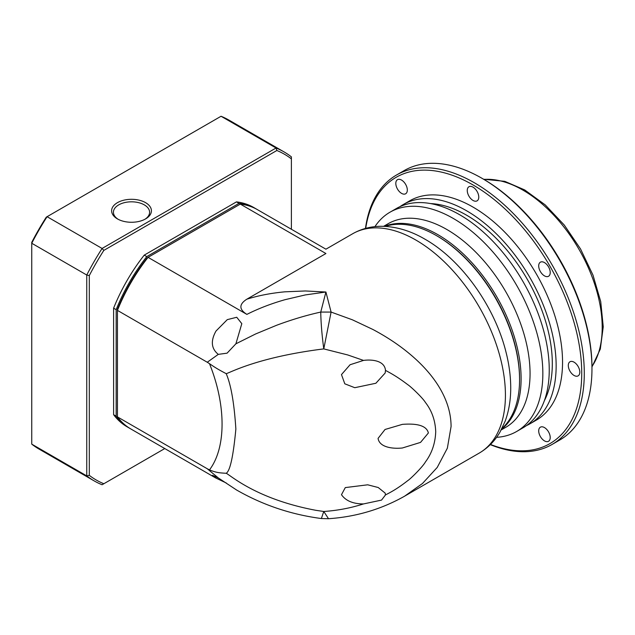 <?xml version="1.0" encoding="UTF-8"?>
<svg xmlns="http://www.w3.org/2000/svg" width="635" height="635" viewBox="0 0 635 635"><rect width="100%" height="100%" fill="white"/><g stroke="black" fill="none" stroke-linecap="round" stroke-linejoin="round"><path stroke-width="0.95" d="M240.3 204.097L325.922 253.532C325.922 247.753 325.922 247.753 325.922 253.532L246.872 299.172C258.413 295.569 271.097 293.116 284.909 291.822L305.324 290.965L325.922 292.013L331.097 312.071L352.393 319.802L372.92 329.486C387.056 337.002 399.502 345.313 410.266 354.401C433.181 373.634 451.009 398.637 451.08 426.514L447.358 448.183L437.229 467.431L422.505 483.473L404.709 496.11L479.203 453.104A126.619 73.104 -120 0 0 505.42 395.145A126.619 73.104 -120 0 0 415.893 240.07A126.619 73.104 -120 0 0 352.584 233.799L325.922 249.19L257.492 209.685A126.619 73.104 120 0 0 240.3 204.097L148.066 257.35L246.872 314.388C238.903 309.332 238.903 304.26 246.872 299.172M501.944 428.514A117.57 67.881 -120 0 0 519.573 379.595A117.57 67.881 -120 0 0 436.435 235.593L436.435 235.593A117.57 67.881 -120 0 0 385.255 226.393M385.485 494.927L385.167 493.101L378.214 487.513L367.705 484.807L345.297 487.593L341.479 494.697C345.734 500.84 353.076 503.92 363.522 503.928L381.54 500.094L385.485 494.927C389.572 492.784 396.43 489.49 407.741 480.647C410.305 479.123 422.696 466.9 425.434 461.939C431.84 453.35 435.261 443.293 435.721 431.784C435.3 420.529 431.871 410.766 425.45 402.495C422.696 397.843 410.504 386.302 407.733 384.643C396.407 376.039 389.588 372.626 385.485 370.388L385.167 373.007L375.888 383.254L354.774 387.699L344.797 383.81L341.479 374.594L350.068 364.744L363.522 360.41L347.734 354.949L323.779 348.901L331.097 312.071L320.754 312.071L325.922 292.013L305.324 294.926L284.909 299.72C271.097 303.673 258.413 308.562 246.872 314.388M402.368 424.363L385.04 429.474L378.071 438.388C379.452 447.548 393.097 448.985 402.368 447.992L420.545 442.397L428.379 432.975C426.228 423.799 412.067 423.632 402.368 424.363M328.509 518.716L323.779 511.477L315.944 510.326C256.508 499.197 230.759 475.417 226.203 473.273C230.084 471.003 233.299 456.255 235.863 429.038C234.22 403.225 231.005 384.762 226.203 373.666C229.664 372.935 257.223 357.227 323.779 348.901C321.929 335.066 320.921 322.786 320.754 312.071C306.253 315.285 291.497 319.707 276.487 325.318L255.627 333.962L235.895 343.805L227.084 353.163L218.297 354.37C211.241 348.702 210.479 340.924 215.995 331.041L227.282 319.635L236.744 317.27L241.816 323.659L235.895 343.805M436.817 235.815A116.491 67.254 -120 0 1 519.573 378.706A116.491 67.254 -120 0 0 437.197 236.037L436.435 235.593L437.197 236.037M226.306 483.013L215.622 477.917L212.431 475.297L218.297 477.925L207.264 468.749L117.443 416.893A126.619 73.104 120 0 0 130.881 428.99L215.622 477.917M385.485 370.388C384.635 360.49 371.808 359.275 363.522 360.41M328.343 518.739L321.373 518.533L323.779 511.477C337.447 510.556 350.695 508.048 363.522 503.928M117.443 416.893L117.443 309.324A124.809 72.057 120 0 1 147.145 257.881L148.066 257.35A126.619 73.104 120 0 0 117.443 310.388L207.264 362.244L218.297 354.37M236.625 490.037L218.297 477.925M226.203 373.666C219.281 369.999 216.154 368.284 209.487 363.672L207.264 362.244M207.264 468.749L209.487 469.884C216.337 472.694 219.44 472.9 226.203 473.273M144.915 219.273A18.09 10.446 0 0 0 149.598 212.257A18.09 10.446 0 0 0 144.304 204.875A18.09 10.446 0 0 0 118.721 204.875A18.09 10.446 0 0 0 113.427 212.257A18.09 10.446 0 0 0 118.118 219.273M117.443 202.66A19.899 11.486 180 0 1 145.582 202.66A19.899 11.486 180 0 1 145.582 218.908L145.582 218.908A19.899 11.486 180 0 1 117.443 218.908A19.899 11.486 180 0 1 117.443 202.66M164.775 448.556L103.838 483.743A188.119 108.609 -60 0 1 89.305 475.353L89.305 275.558A188.119 108.609 -60 0 1 103.838 250.388L276.86 150.495A188.119 108.609 -60 0 1 291.394 158.885L291.394 229.251M236.466 201.882L239.022 203.359A126.619 73.104 -60 0 1 256.215 208.939L253.659 207.462A126.619 73.104 120 0 0 236.466 201.882L144.232 255.127A126.619 73.104 120 0 0 113.609 308.173L113.609 414.679A126.619 73.104 120 0 0 127.04 426.776L129.596 428.252A126.619 73.104 -60 0 1 116.165 416.155L113.609 414.679M89.305 275.558L86.749 275.019L86.749 475.893L89.305 475.353M291.394 158.885L291.394 156.869A189.928 109.657 120 0 0 284.035 151.9A189.928 109.657 120 0 0 276.05 148.011L102.084 248.452A189.928 109.657 120 0 0 86.749 275.019L31.75 243.261L31.75 444.143L86.749 475.893A189.928 109.657 120 0 0 94.107 480.862A189.928 109.657 120 0 0 102.084 484.751L103.838 483.743M284.035 151.9L229.037 120.15A189.928 109.657 120 0 0 221.051 116.261L276.05 148.011L276.86 150.495M221.051 116.261L47.085 216.694L102.084 248.452L103.838 250.388M130.239 428.617A126.619 73.104 -60 0 1 129.596 428.252M113.609 308.173L116.165 309.65L116.165 416.155M116.165 309.65A126.619 73.104 -60 0 1 146.788 256.603L144.232 255.127M239.022 203.359L146.788 256.603M256.215 208.939A126.619 73.104 -60 0 1 256.85 209.32M31.75 444.143A189.928 109.657 120 0 0 39.108 449.112L94.107 480.862M47.085 216.694A189.928 109.657 120 0 0 31.75 243.261L31.75 242.332A188.119 108.609 120 0 1 46.284 217.162L47.085 216.694M501.571 429.244A117.57 67.881 -120 0 0 521.105 378.706A117.57 67.881 -120 0 0 473.043 263.922A117.57 67.881 -120 0 0 384.429 226.354M501.19 429.966L505.706 427.355A117.57 67.881 -120 0 0 530.058 373.539A117.57 67.881 -120 0 0 478.734 255.214A117.57 67.881 -120 0 0 388.136 223.718L383.619 226.322M496.578 437.332A126.619 73.104 -120 0 0 516.62 431.498A126.619 73.104 -120 0 0 542.846 373.539A126.619 73.104 -120 0 0 487.577 246.11A126.619 73.104 -120 0 0 390.009 212.193A126.619 73.104 -120 0 0 374.928 226.639M516.62 431.498L523.018 427.807A126.619 73.104 -120 0 0 549.243 369.84A126.619 73.104 -120 0 0 493.974 242.419A126.619 73.104 -120 0 0 396.407 208.502L390.009 212.193M544.385 400.629A121.19 69.969 -120 0 0 552.315 363.641A121.19 69.969 -120 0 0 430.617 203.581M526.375 425.648A126.619 73.104 -120 0 0 529.923 423.823L536.321 420.124A126.619 73.104 -120 0 0 562.547 362.164A126.619 73.104 -120 0 0 507.278 234.744A126.619 73.104 -120 0 0 409.702 200.819L403.312 204.51A126.619 73.104 -120 0 0 399.947 206.669M529.923 423.823A126.619 73.104 -120 0 0 556.149 365.855A126.619 73.104 -120 0 0 500.88 238.435A126.619 73.104 -120 0 0 403.312 204.51M490.474 444.46A153.749 88.765 -120 0 0 581.731 373.237A153.749 88.765 -120 0 0 481.774 190.405A153.749 88.765 -120 0 0 365.704 228.354M490.299 444.635A155.559 89.813 -120 0 0 552.069 444.452A155.559 89.813 -120 0 0 584.287 373.237A155.559 89.813 -120 0 0 516.382 216.694A155.559 89.813 -120 0 0 396.51 175.014A155.559 89.813 -120 0 0 365.466 228.417M579.811 372.134A8.136 4.699 60 0 1 578.128 375.856A8.136 4.699 60 0 1 571.849 373.682A8.136 4.699 60 0 1 568.301 365.49A8.136 4.699 60 0 1 569.984 361.759A8.136 4.699 60 0 1 576.255 363.942A8.136 4.699 60 0 1 579.811 372.134M550.22 272.542A8.136 4.699 60 0 1 548.529 276.273A8.136 4.699 60 0 1 542.258 274.09A8.136 4.699 60 0 1 538.702 265.898A8.136 4.699 60 0 1 540.393 262.176A8.136 4.699 60 0 1 546.664 264.351A8.136 4.699 60 0 1 550.22 272.542M478.766 197.12A8.136 4.699 60 0 1 477.083 200.85A8.136 4.699 60 0 1 470.813 198.668A8.136 4.699 60 0 1 467.257 190.476A8.136 4.699 60 0 1 468.94 186.754A8.136 4.699 60 0 1 475.218 188.928A8.136 4.699 60 0 1 478.766 197.12M407.321 190.048A8.136 4.699 60 0 1 405.638 193.77A8.136 4.699 60 0 1 399.359 191.587A8.136 4.699 60 0 1 395.811 183.396A8.136 4.699 60 0 1 397.494 179.673A8.136 4.699 60 0 1 403.765 181.856A8.136 4.699 60 0 1 407.321 190.048M550.22 437.547A8.136 4.699 60 0 1 548.529 441.277A8.136 4.699 60 0 1 542.258 439.095A8.136 4.699 60 0 1 538.702 430.903A8.136 4.699 60 0 1 540.393 427.172A8.136 4.699 60 0 1 546.664 429.355A8.136 4.699 60 0 1 550.22 437.547M481.965 178.292L483.243 179.03A153.749 88.765 60 0 1 591.963 367.332L591.963 368.808A155.559 89.813 -120 0 0 481.965 178.292A155.559 89.813 -120 0 0 404.185 170.585L396.51 175.014M552.069 444.452L559.745 440.023A155.559 89.813 -120 0 0 591.963 368.808M209.487 469.884C226.274 447.675 226.251 405.257 209.487 363.672M591.963 366.546A112.149 64.746 -120 0 0 602.194 327.454A112.149 64.746 -120 0 0 522.891 190.103A112.149 64.746 -120 0 0 483.926 179.427M479.203 453.104C487.878 448.008 494.824 440.992 500.023 432.046L505.111 421.299C508.857 411.147 510.731 400.026 510.723 387.961C510.715 376.491 509.159 364.617 506.063 352.346C494.832 306.745 461.764 260.048 424.934 239.173C410.432 230.711 395.859 226.417 381.222 226.29C370.888 226.33 361.339 228.83 352.584 233.799M519.573 378.706L519.573 379.595M404.693 496.133C381.302 509.341 355.846 516.874 328.327 518.731M321.373 518.533C291.013 514.556 262.636 504.984 236.244 489.815M483.6 179.237L504.777 181.34L524.7 189.928L545.243 204.915L564.269 225.044L580.541 248.976L592.979 275.082L600.726 301.609L603.25 326.819L600.313 349.067L591.963 366.927"/></g></svg>
